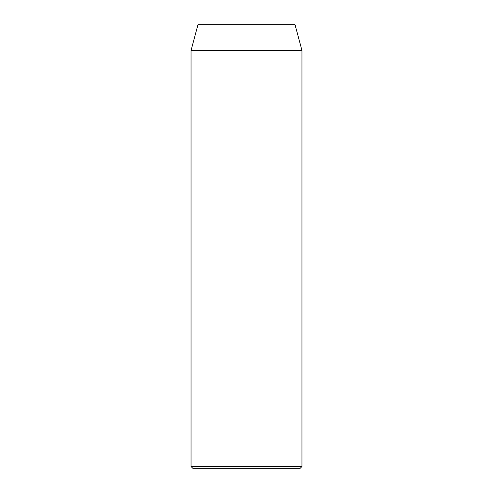 <?xml version="1.0" encoding="UTF-8"?>
<svg xmlns="http://www.w3.org/2000/svg" width="493" height="493" viewBox="0 0 493 493"><rect width="100%" height="100%" fill="white"/><g stroke="black" fill="none" stroke-linecap="round" stroke-linejoin="round"><path stroke-width="0.74" d="M300.114 468.35L192.886 468.35L191.037 466.501L301.962 466.501L300.114 468.35M191.037 50.532L301.962 50.532L295.03 24.65L197.97 24.65L191.037 50.532L191.037 466.501M301.962 50.532L301.962 466.501"/></g></svg>
